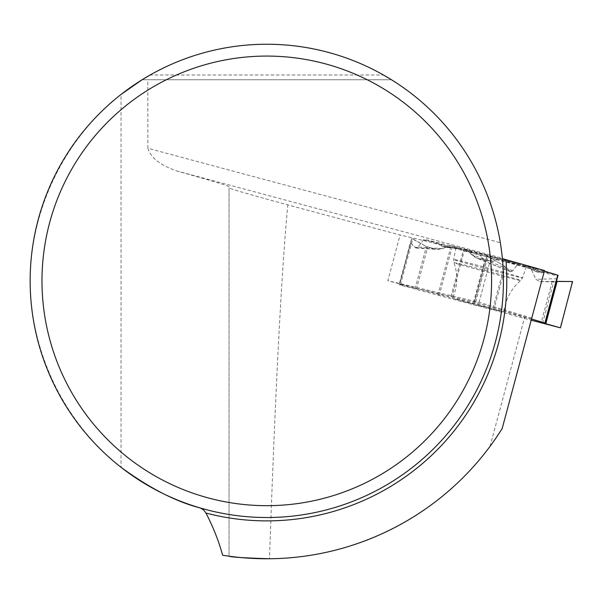 <?xml version="1.0" encoding="UTF-8"?>
<svg xmlns="http://www.w3.org/2000/svg" width="603" height="603" viewBox="0 0 603 603"><rect width="100%" height="100%" fill="white"/><g stroke="black" fill="none" stroke-linecap="round" stroke-linejoin="round"><path stroke-width="0.45" stroke-dasharray="3.02 2.26" d="M504.372 266.036L487.872 256.411L475.496 302.608L493.246 307.545L504.372 266.036L510.605 271.757L512.663 270.868L518.03 264.008L519.025 263.534L535.366 268.425L536.451 271.885L541.517 272.94L543.612 270.898L544.358 271.116L543.612 270.898L541.517 272.94L536.451 271.885L535.366 268.425L519.04 263.534L518.03 264.008L512.663 270.868L510.146 271.448L504.372 266.036L487.872 256.411L486.885 256.154L485.521 260.225L477.764 258.431L470.905 254.082L468.576 250.727L464.694 248.956L449.423 245.331L447.298 247.464L442.157 246.695L441.042 243.341L424.467 239.414L423.442 239.941L418.015 246.989L415.467 247.697L410.296 242.843L411.766 238.584L426.381 246.491L434.673 248.979L442.79 248.647L446.476 246.898L448.949 246.815L480.463 255.288L450.727 247.313L437.899 295.191L400.369 285.061L412.746 238.856L426.381 246.491L434.673 248.979L437.507 249.454L442.79 248.647L446.476 246.898L450.727 247.313M531.529 318.995L493.246 307.545M510.605 271.757L476.053 257.865L470.905 254.082L468.576 250.727L466.534 249.431L519.04 263.534L466.481 249.416L449.423 245.331L458.74 248.112L441.042 243.341L442.157 246.695L447.298 247.464L449.423 245.331M542.587 323.238L553.705 281.729L540.017 281.737L535.931 279.325L531.439 269.714L529.984 268.554L497.083 259.742L492.545 261.634L482.686 258.536L480.011 254.918L482.686 258.536M437.899 295.191L531.205 320.201M545.127 323.532L558.069 275.239M553.705 281.729L572.503 281.548L540.017 281.737L535.931 279.325L531.439 269.714L529.984 268.554L497.083 259.742L492.545 261.634L482.686 258.536L480.463 255.288M478.45 304.613A26.638 0.452 15 0 1 504.063 311.939A26.638 0.452 15 0 1 478.217 305.48A26.638 0.452 15 0 1 452.604 298.153A26.638 0.452 15 0 1 478.45 304.613M464.694 248.956L451.866 296.834L399.171 284.36L411.766 238.584L399.39 284.782L410.296 242.843L416.243 248.037L418.015 246.989L423.442 239.941L424.467 239.414L441.042 243.341M451.866 296.834L474.508 302.352L486.885 256.154L485.521 260.225L476.053 257.865M544.486 270.536L544.019 272.375L491.317 256.592A36.444 0.618 15 0 1 526.366 266.601A36.444 0.618 15 0 1 491.008 257.76A36.444 0.618 15 0 1 455.958 247.735A36.444 0.618 15 0 1 491.324 256.577L400.083 234.974L287.812 204.892C254.7 195.93 228.529 188.377 229.05 187.925L229.05 556.192L229.05 187.925M536.451 271.885L525.334 266.006L532.027 267.92L541.517 272.94M543.612 270.898L532.027 267.92M497.083 259.742L480.011 254.918M492.545 261.634L489.41 257.398M535.366 268.425L525.334 266.006M572.85 281.541L560.119 327.753M442.157 246.695L458.74 248.112M447.298 247.464L461.453 248.67M486.885 256.154L487.872 256.411M412.746 238.856L411.766 238.584M399.39 284.782L400.369 285.061M475.496 302.608L474.508 302.352M150.109 75.006A236.632 236.632 0 0 1 383.455 75.006L150.109 75.006M142.218 79.686L142.609 79.445M121.037 94.452C64.574 138.841 30.346 209.053 30.15 280.877C30.346 352.702 64.574 422.914 121.037 467.302L121.037 94.452M502.367 258.574A236.632 236.632 0 0 1 200.158 507.937A236.632 236.632 0 0 0 502.367 258.574L500.324 242.715C489.636 176.053 448.934 115.128 391.437 79.739L142.127 79.739L391.437 79.739M229.05 186.689C227.828 185.634 210.296 180.365 176.468 170.883C166.579 167.129 152.024 161.257 147.901 148.285L500.324 242.715M147.901 148.285L147.788 79.739M544.019 272.375L502.163 428.597L490.066 446.31C439.278 515.444 355.28 558.265 269.496 558.755C275.337 389.998 281.443 272.051 287.812 204.892M490.066 446.31L524.625 317.336L387.835 280.681L400.083 234.974M531.514 319.062L524.625 317.336M531.771 318.083L479.068 302.299L387.835 280.681M479.068 302.299L491.317 256.592M505.344 266.737L494.324 307.854M552.137 281.737L541.117 322.854M439.15 295.53L451.979 247.652M487.458 270.996A34.559 0.58 -165 0 0 453.923 262.622A34.559 0.58 -165 0 0 487.156 272.119A34.559 0.58 -165 0 0 520.691 280.508A34.559 0.58 -165 0 0 487.458 270.996M410.575 243.318L399.563 284.435M450.938 296.608L463.767 248.73M474.177 302.57L485.521 260.225M473.483 302.404L484.782 260.24M415.037 288.837L426.381 246.491M416.387 289.199L427.693 247.034M488.234 268.101A35.615 0.603 -165 0 0 453.682 259.463A35.615 0.603 -165 0 0 487.925 269.262A35.615 0.603 -165 0 0 522.477 277.9A35.615 0.603 -165 0 0 488.234 268.101M531.439 269.714L557.858 276.031M557.149 278.676L535.931 279.325M529.984 268.554L558.061 275.269M448.949 246.815L424.467 239.414M540.017 281.737L556.463 281.232M518.03 264.008L468.576 250.727M470.905 254.082L512.663 270.868M510.146 271.448L477.764 258.431M423.442 239.941L446.476 246.898M442.79 248.647L418.015 246.989M415.467 247.697L434.673 248.979M176.468 170.883L502.329 258.197M455.958 247.735L453.682 259.463L453.923 262.622C458.099 274.629 457.654 286.478 452.604 298.153M526.366 266.601L522.477 277.9L520.691 280.508C511.065 288.822 505.525 299.307 504.063 311.939M416.243 248.037L437.507 249.454"/><path stroke-width="0.9" d="M572.503 281.548L556.426 281.367L558.069 275.239L544.358 271.116L558.069 275.239L545.24 323.118L531.529 318.995M531.205 320.201L560.451 327.828L572.503 281.533L556.426 281.367M545.24 323.118L545.127 323.532L560.127 327.731M572.503 281.533L560.451 327.828M383.455 75.006A236.632 236.632 0 0 1 226.313 514.027A236.632 236.632 0 0 1 30.15 280.877A236.632 236.632 0 0 1 383.455 75.006L391.437 79.739M150.109 75.006L142.218 79.686M142.127 79.739L121.037 94.452M121.037 467.302C149.695 488.234 176.068 501.779 200.158 507.937L203.686 510.002L205.955 513.055C213.191 526.999 218.753 541.057 222.628 555.235L229.05 556.192C230.225 557.066 243.71 557.926 269.496 558.755M205.955 513.055A240.017 240.017 0 0 0 505.857 259.637L544.486 270.536A277.893 277.893 0 0 1 544.486 270.641L502.163 428.597A277.893 277.893 0 0 1 222.628 555.235M505.857 259.637L502.367 258.574M41.984 280.877A224.806 224.806 0 0 1 379.189 86.191A224.806 224.806 0 0 1 379.189 475.563A224.806 224.806 0 0 1 41.984 280.877M544.908 323.004L557.737 275.126M545.79 323.736L557.134 281.39"/></g></svg>
